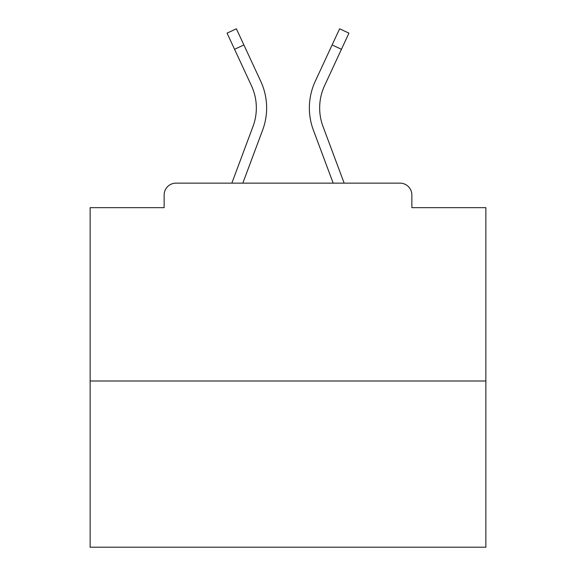 <?xml version="1.0" encoding="UTF-8"?>
<svg xmlns="http://www.w3.org/2000/svg" width="576" height="576" viewBox="0 0 576 576"><rect width="100%" height="100%" fill="white"/><g stroke="black" fill="none" stroke-linecap="round" stroke-linejoin="round"><path stroke-width="0.86" d="M411.862 207.67L411.862 195.005L411.862 207.67L485.863 207.67L485.863 547.2L90.137 547.2L90.137 207.67L164.138 207.67L164.138 195.005L164.138 207.67M485.863 380.995L90.137 380.995M411.862 195.005A11.873 11.873 0 0 0 399.989 183.132L176.011 183.132A11.873 11.873 0 0 0 164.138 195.005M399.989 183.132L349.733 183.132M226.267 183.132L176.011 183.132M242.827 183.132L262.634 130.09A63.317 63.317 0 0 0 260.748 81.295L243.886 44.957L234.554 49.284L227.059 33.127L236.39 28.8L243.886 44.957M234.554 49.284L251.417 85.63A53.028 53.028 0 0 1 252.994 126.49L231.847 183.132M333.173 183.132L313.366 130.09A63.317 63.317 0 0 1 315.252 81.295L339.61 28.8L348.941 33.127L324.583 85.63A53.028 53.028 0 0 0 323.006 126.49L344.153 183.132M324.583 85.63A53.028 53.028 0 0 0 319.658 107.942A53.028 53.028 0 0 1 324.583 85.63A53.028 53.028 0 0 0 319.658 107.942A53.028 53.028 0 0 1 324.583 85.63A53.028 53.028 0 0 0 319.658 107.942A53.028 53.028 0 0 1 324.583 85.63A53.028 53.028 0 0 0 319.658 107.942A53.028 53.028 0 0 1 324.583 85.63A53.028 53.028 0 0 0 319.658 107.942A53.028 53.028 0 0 1 324.583 85.63A53.028 53.028 0 0 0 319.658 107.942A53.028 53.028 0 0 1 324.583 85.63A53.028 53.028 0 0 0 319.658 107.942A53.028 53.028 0 0 1 324.583 85.63A53.028 53.028 0 0 0 319.658 107.942A53.028 53.028 0 0 1 324.583 85.63A53.028 53.028 0 0 0 319.658 107.942A53.028 53.028 0 0 1 324.583 85.63A53.028 53.028 0 0 0 319.658 107.942A53.028 53.028 0 0 1 324.583 85.63A53.028 53.028 0 0 0 319.658 107.942A53.028 53.028 0 0 1 324.583 85.63A53.028 53.028 0 0 0 319.658 107.942A53.028 53.028 0 0 1 324.583 85.63A53.028 53.028 0 0 0 319.658 107.942A53.028 53.028 0 0 1 324.583 85.63A53.028 53.028 0 0 0 319.658 107.942A53.028 53.028 0 0 1 324.583 85.63A53.028 53.028 0 0 0 319.658 107.942A53.028 53.028 0 0 1 324.583 85.63A53.028 53.028 0 0 0 319.658 107.942A53.028 53.028 0 0 1 324.583 85.63A53.028 53.028 0 0 0 319.658 107.942A53.028 53.028 0 0 1 324.583 85.63A53.028 53.028 0 0 0 319.658 107.942A53.028 53.028 0 0 1 324.583 85.63A53.028 53.028 0 0 0 319.658 107.942A53.028 53.028 0 0 1 324.583 85.63M256.342 107.942A53.028 53.028 0 0 1 252.994 126.49A53.028 53.028 0 0 0 256.342 107.942A53.028 53.028 0 0 1 252.994 126.49A53.028 53.028 0 0 0 251.417 85.63A53.028 53.028 0 0 1 256.342 107.942A53.028 53.028 0 0 0 251.417 85.63A53.028 53.028 0 0 1 256.342 107.942M341.446 49.284L332.114 44.957"/></g></svg>
